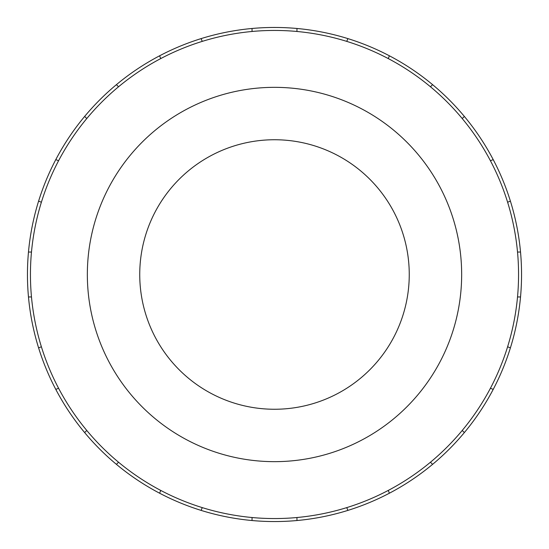 <?xml version="1.0" encoding="UTF-8"?>
<svg xmlns="http://www.w3.org/2000/svg" width="549" height="549" viewBox="0 0 549 549"><rect width="100%" height="100%" fill="white"/><g stroke="black" fill="none" stroke-linecap="round" stroke-linejoin="round"><path stroke-width="0.82" d="M461.661 274.5A187.161 187.161 0 0 0 180.923 112.415A187.161 187.161 0 0 0 180.923 436.585A187.161 187.161 0 0 0 461.661 274.5M30.442 274.5A244.058 244.058 0 0 1 285.741 30.703A244.058 244.058 0 0 1 517.522 296.961A244.058 244.058 0 0 1 263.259 518.297A244.058 244.058 0 0 1 30.442 274.5M520.527 296.961A247.05 247.05 0 0 0 38.608 201.099A247.05 247.05 0 0 0 493.208 389.399A247.05 247.05 0 0 0 520.527 296.961L517.522 296.961M296.961 28.473L296.961 31.478M252.039 31.478L252.039 28.473M201.099 38.608L202.252 41.381M160.754 58.571L159.601 55.792M116.415 84.649L118.543 86.776M86.776 118.543L84.649 116.415M55.792 159.601L58.571 160.754M41.381 202.252L38.608 201.099M28.473 252.039L31.478 252.039M31.478 296.961L28.473 296.961M38.608 347.901L41.381 346.748M58.571 388.246L55.792 389.399M84.649 432.585L86.776 430.457M118.543 462.224L116.415 464.351M159.601 493.208L160.754 490.429M202.252 507.619L201.099 510.392M252.039 520.527L252.039 517.522M296.961 517.522L296.961 520.527M347.901 510.392L346.748 507.619M388.246 490.429L389.399 493.208M432.585 464.351L430.457 462.224M462.224 430.457L464.351 432.585M493.208 389.399L490.429 388.246M507.619 346.748L510.392 347.901M517.522 252.039L520.527 252.039M510.392 201.099L507.619 202.252M490.429 160.754L493.208 159.601M464.351 116.415L462.224 118.543M430.457 86.776L432.585 84.649M389.399 55.792L388.246 58.571M346.748 41.381L347.901 38.608M409.252 274.5A134.752 134.752 0 0 0 207.124 157.796A134.752 134.752 0 0 0 207.124 391.204A134.752 134.752 0 0 0 409.252 274.5"/></g></svg>
